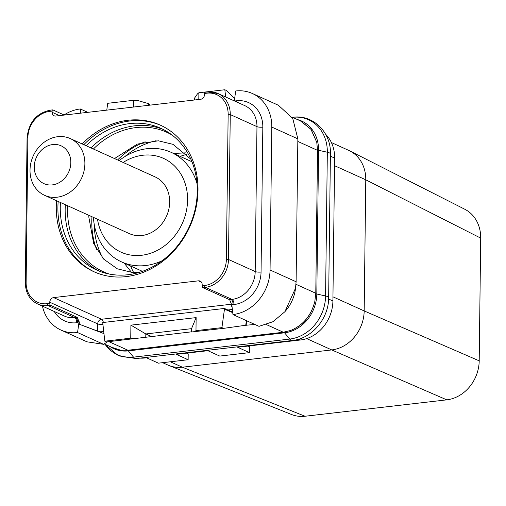 <?xml version="1.0" encoding="UTF-8"?>
<svg xmlns="http://www.w3.org/2000/svg" width="506" height="506" viewBox="0 0 506 506"><rect width="100%" height="100%" fill="white"/><g stroke="black" fill="none" stroke-linecap="round" stroke-linejoin="round"><path stroke-width="0.76" d="M106.772 110.144L107.715 103.306L133.66 100.302L138.347 100.688L148.631 103.686L150.004 105.14M87.772 112.338L80.296 108.961L80.783 113.148M64.256 115.064L52.864 109.916A1.556 0.721 -96.6 0 0 52.668 109.884L50.227 110.163A1.556 0.721 -96.6 0 1 50.423 110.2M52.105 111.099L49.67 111.377A24.396 20.847 -65.7 0 0 27.893 137.569L26.122 282.481A24.396 20.847 -65.7 0 0 47.317 303.695L49.759 303.417L49.771 302.24A4.326 3.694 114.3 0 1 53.636 297.591L198.415 280.843A4.326 3.694 114.3 0 1 200.148 281.102A4.326 3.694 114.3 0 1 202.179 284.606L202.16 285.782L204.601 285.498A24.396 20.847 -65.7 0 0 226.378 259.312L228.149 114.4A24.396 20.847 -65.7 0 0 206.948 93.18L204.513 93.465L204.5 94.641A4.326 3.694 114.3 0 1 200.635 99.284L55.85 116.032A4.326 3.694 114.3 0 1 54.123 115.773A4.326 3.694 114.3 0 1 52.093 112.275L52.105 111.099A1.556 0.721 -96.6 0 1 52.668 109.884M82.193 143.951A80.46 68.753 114.3 0 1 160.269 125.115A80.46 68.753 114.3 0 1 198.004 190.237A80.46 68.753 114.3 0 1 94.002 271.766A80.46 68.753 114.3 0 1 56.267 206.638A80.46 68.753 114.3 0 1 56.539 200.718M234.588 99.549L234.234 99.631L234.215 100.852M204.513 93.465A1.556 0.721 -96.6 0 1 205.069 92.25A1.556 0.721 -96.6 0 1 205.265 92.282M295.605 288.003L284.878 311.734L285.966 310.444A36.337 31.049 -65.7 0 0 295.352 289.672L296.111 281.76L270.059 269.989L271.804 127.095A41.53 35.483 114.3 0 0 252.33 93.484A41.53 35.483 114.3 0 0 235.688 90.985L234.322 100.903M225.676 96.994L224.828 89.752L226.467 90.492L234.664 98.455M133.578 107.044L133.66 100.302M198.807 99.492L198.89 92.756L197.479 93.85L194.348 98.398L194.329 100.011M224.828 89.752L198.89 92.756M148.619 105.299L148.631 103.686M64.066 114.976A41.53 35.483 114.3 0 1 80.296 108.961M79.303 324.023L79.322 322.518L77.26 317.363A9.519 2.252 -179.3 0 0 75.66 317.502A4.326 1.999 -96.6 0 1 77.658 322.632L78.506 321.696L79.138 321.664L78.809 324.049L97.607 331.076L103.667 331.405M107.544 341.797L103.603 344.32L77.563 332.55L79.062 321.633M77.563 332.55A41.53 35.483 114.3 0 1 60.929 330.051A41.53 35.483 114.3 0 1 42.434 306.136M49.759 303.417A1.556 0.721 83.4 0 0 50.48 305.263L77.26 317.363M103.926 333.618L78.809 324.049M232.735 312.651L224.462 309.198L224.468 308.451L102.724 322.537L104.812 341.183L106.45 341.923L191.496 331.835M224.468 308.451L232.678 312.158M224.462 309.198L221.919 327.629L223.563 328.369L245.745 325.257L246.378 320.633M232.064 306.313L231.704 306.389L232.014 306.51M284.878 311.734L272.955 321.715L259.021 326.345L232.956 314.568L231.716 303.967L233.108 304.65L234.025 304.542A30.284 25.876 -65.7 0 0 261.052 272.038L262.823 127.126A30.284 25.876 -65.7 0 0 236.511 100.789A4.326 1.999 83.4 0 1 236.428 101.851M231.824 304.865A5.193 1.227 -179.3 0 0 231.723 304.89L231.704 306.389M231.723 304.89L229.661 299.729L202.881 287.629L205.322 287.345A25.958 22.175 -65.7 0 0 228.491 259.483L230.262 114.571A25.958 22.175 -65.7 0 0 218.086 93.566A25.958 22.175 -65.7 0 0 207.707 92.003A1.556 0.721 -96.6 0 0 207.511 91.965L205.069 92.25M202.16 285.782A1.556 0.721 83.4 0 0 202.881 287.629M235.568 101.466A4.326 1.999 83.4 0 0 235.6 100.896L235.227 101.308M270.059 269.989A41.53 35.483 114.3 0 1 232.956 314.568M252.33 93.484L278.382 105.254L292.74 118.436L297.857 138.865L271.804 127.095M297.825 141.446L317.528 150.352L316.775 142.344M298.976 120.257L300.653 120.947L311.076 129.359L316.762 142.312L310.969 129.353L300.475 120.934L291.899 117.057M314.827 301.456L315.782 293.246L317.528 150.352M139.998 358.122A36.337 31.049 -65.7 0 0 145.02 357.976L146.544 357.799L158.422 363.169L188.137 359.728L188.213 353.846L186.682 353.156M188.137 359.728L176.259 354.358L207.884 350.702L219.762 356.072L249.483 352.631L237.605 347.261L300.469 339.988A36.337 31.049 -65.7 0 0 332.904 300.981L334.649 158.087A36.337 31.049 -65.7 0 0 325.605 134.235M248.029 346.06L249.553 346.749L249.483 352.631M168.928 365.484L291.576 414.515A36.337 31.049 -65.7 0 0 305.029 416.248L446.766 399.848L331.74 349.931L182.381 367.211A36.337 31.049 114.3 0 1 168.928 365.484A36.337 31.049 114.3 0 1 167.847 365.022L162.654 362.675M305.029 416.248L182.381 367.211L170.37 361.784M446.766 399.848A36.337 31.049 -65.7 0 0 479.201 360.841L364.175 310.924A36.337 31.049 114.3 0 1 331.74 349.931L306.674 338.603M479.201 360.841L480.7 238.117L365.775 179.801L364.175 310.924L332.954 296.82M480.7 238.117A36.337 31.049 -65.7 0 0 464.742 209.225L349.817 150.908A36.337 31.049 114.3 0 1 365.775 179.801L334.561 165.696M331.405 142.559L348.735 150.39A36.337 31.049 114.3 0 1 349.817 150.908M186.935 154.368A77.867 66.539 -65.7 0 0 180.136 156.405M130.618 265.998A77.867 66.539 -65.7 0 0 133.584 272.443M86.102 145.715A77.779 66.463 -65.7 0 1 160.8 128.296A77.779 66.463 -65.7 0 1 197.277 191.255A77.779 66.463 114.3 0 1 96.747 270.059A77.779 66.463 114.3 0 1 60.265 207.106A77.779 66.463 -65.7 0 1 60.454 202.482M94.824 272.127A80.46 68.753 114.3 0 1 57.905 207.378A80.46 68.753 -65.7 0 1 58.177 201.458M161.085 125.488A80.46 68.753 -65.7 0 0 83.832 144.691M103.603 344.32L86.981 341.822L60.929 330.051M245.745 325.257L254.866 324.466M266.491 324.637L283.347 332.252L127.898 350.241L120.554 350.146M223.563 328.369L191.496 331.987L191.54 328.666L196.138 317.604L130.909 325.149L145.829 333.954L151.389 336.477M135.437 338.565L130.75 338.179L104.812 341.183M221.919 327.629L195.98 330.633L196.138 317.604M130.75 338.179L130.909 325.149M195.98 330.633L194.57 331.727M145.772 337.274L145.829 333.954L191.54 328.666M246.182 325.466L246.523 320.696M296.111 281.76L297.857 138.865M283.347 332.252L290.71 330.456M290.729 330.443C303.176 325.206 311.203 315.554 314.814 301.481C311.279 315.63 303.252 325.282 290.729 330.443M111.554 347.23L120.523 350.139L113.363 348.046M103.376 322.461A4.326 1.999 83.4 0 0 101.561 319.248L231.704 304.195M49.771 302.24L97.696 323.891A4.326 3.694 114.3 0 1 101.561 319.248L53.636 297.591M197.011 183.545A60.132 51.378 -65.7 0 0 171.098 152.319A60.132 51.378 -65.7 0 0 119.112 160.636M93.458 217.403A60.132 51.378 -65.7 0 0 121.573 261.912A60.132 51.378 -65.7 0 0 162.135 260.729M97.5 219.225A51.479 43.984 -65.7 0 0 145.633 254.619A51.479 43.984 -65.7 0 0 187.581 200.015A51.479 43.984 -65.7 0 0 123.148 162.458M70.277 138.568L155.064 176.879A31.144 26.616 114.3 0 1 169.668 202.09A31.144 26.616 -65.7 0 1 129.409 233.645L44.623 195.335A31.144 26.616 -65.7 0 0 84.881 163.773A31.144 26.616 -65.7 0 0 70.277 138.568A31.144 26.616 -65.7 0 0 30.018 170.124A31.144 26.616 -65.7 0 0 44.623 195.335M70.821 162.609A20.765 17.742 -65.7 0 0 52.782 144.558A20.765 17.742 -65.7 0 0 34.244 166.847A20.765 17.742 -65.7 0 0 52.289 184.899A20.765 17.742 -65.7 0 0 70.821 162.609M59.487 115.615L52.093 112.275M49.67 111.377A1.556 0.721 -96.6 0 1 50.227 110.163C36.419 113.135 28.703 122.376 27.071 137.885L25.3 282.791C25.61 293.012 29.727 300.077 37.659 303.979A25.958 22.175 -65.7 0 0 48.038 305.542L50.48 305.263M27.893 137.569A1.556 0.367 -179.3 0 0 27.071 137.885M54.268 311.487A30.284 25.876 -65.7 0 0 76.741 322.739L77.658 322.632M26.122 282.481A1.556 0.367 -179.3 0 0 25.3 282.791M47.317 303.695A1.556 0.721 83.4 0 0 48.038 305.542L74.743 317.61A4.326 1.999 -96.6 0 1 76.741 322.739M102.851 324.441A4.326 1.025 -179.3 0 1 97.696 323.891L97.607 331.076M103.49 329.874L103.471 331.424M227.883 309.995L232.362 309.476M206.948 93.18A1.556 0.721 -96.6 0 1 207.511 91.965L218.086 93.566L244.79 105.634A25.958 22.175 114.3 0 1 256.966 126.639L255.195 271.551A25.958 22.175 114.3 0 1 232.026 299.413L205.322 287.345A1.556 0.721 83.4 0 1 204.601 285.498M234.025 304.542A4.326 1.999 -96.6 0 0 232.026 299.413L231.109 299.52A9.519 2.252 -179.3 0 0 229.661 299.729M261.052 272.038A4.326 1.025 -179.3 0 1 255.195 271.551L228.491 259.483A1.556 0.367 0.7 0 0 226.378 259.312M228.149 114.4A1.556 0.367 0.7 0 1 230.262 114.571L256.966 126.639A4.326 1.025 -179.3 0 0 262.823 127.126M235.6 100.896L236.511 100.789M231.109 299.52A4.326 1.999 -96.6 0 1 233.108 304.65M317.534 149.972A5.193 1.227 -179.3 0 0 318.565 150.282A36.135 30.872 -65.7 0 0 297.42 119.555M315.776 293.708A5.193 1.227 -179.3 0 0 316.813 294.018L318.565 150.282L327.331 152.236A40.151 34.307 -65.7 0 0 292.474 117.316A9.222 4.263 -96.6 0 1 292.778 117.253C312.986 114.318 331.297 132.313 330.418 153.906A9.222 2.182 0.7 0 0 327.331 152.236L325.579 295.972A9.222 2.182 0.7 0 1 328.66 297.642L330.418 153.906M109.998 346.528A36.135 30.872 -65.7 0 0 128.347 350.879L284.562 332.803A36.135 30.872 -65.7 0 0 316.813 294.018L325.579 295.972A40.151 34.307 -65.7 0 1 289.736 339.071A9.222 4.263 83.4 0 0 292.392 340.487C311.848 338.71 328.849 318.407 328.66 297.642M283.86 332.189A5.193 2.403 -96.6 0 1 284.562 332.803L289.736 339.071L133.521 357.141A9.222 4.263 83.4 0 0 136.177 358.558L292.392 340.487M127.645 350.266A5.193 2.403 -96.6 0 1 128.347 350.879L133.521 357.141A40.151 34.307 -65.7 0 1 105.058 344.295M144.248 357.628L145.02 357.976M298.673 339.178L300.469 339.988M102.99 258.376A76.608 65.457 114.3 0 1 94.224 224.367M156.164 140.712A76.608 65.457 -65.7 0 0 124.849 156.607M145.159 141.806A77.779 66.463 -65.7 0 0 117.62 159.959M91.972 216.726A77.779 66.463 -65.7 0 0 91.788 221.35A77.779 66.463 114.3 0 0 96.545 249.395M109.22 274.043A76.608 65.457 114.3 0 1 67.595 209.832A76.608 65.457 -65.7 0 1 67.741 205.778M172.04 135.026A76.608 65.457 -65.7 0 0 93.395 149.011M163.223 129.46A77.779 66.463 -65.7 0 0 90.998 147.929M65.344 204.696A77.779 66.463 -65.7 0 0 65.16 209.32A77.779 66.463 114.3 0 0 99.214 271.108M328.622 299.046L332.904 300.981M330.386 156.164L334.649 158.087M108.872 341.639L127.898 350.241M296.01 284.309L315.782 293.246M201.489 282.228L198.415 280.843M75.66 317.502L74.743 317.61A25.958 22.175 114.3 0 1 64.363 316.048L37.659 303.979M136.177 358.558L118.575 355.832L105.008 344.276M292.778 117.253L292.424 117.297M124.134 263.069L131.471 272.336M173.659 153.476L185.462 152.863M88.866 215.322L88.822 217.087L93.68 243.506L103.686 259.116L117.265 268.794L131.819 272.361L139.82 272.203M114.514 158.555L137.284 144.102L158.365 140.794L172.982 144.343L190.882 159.213M113.357 348.046L104.23 343.922M171.098 152.319L191.951 161.743M121.573 261.912L142.426 271.336"/></g></svg>
